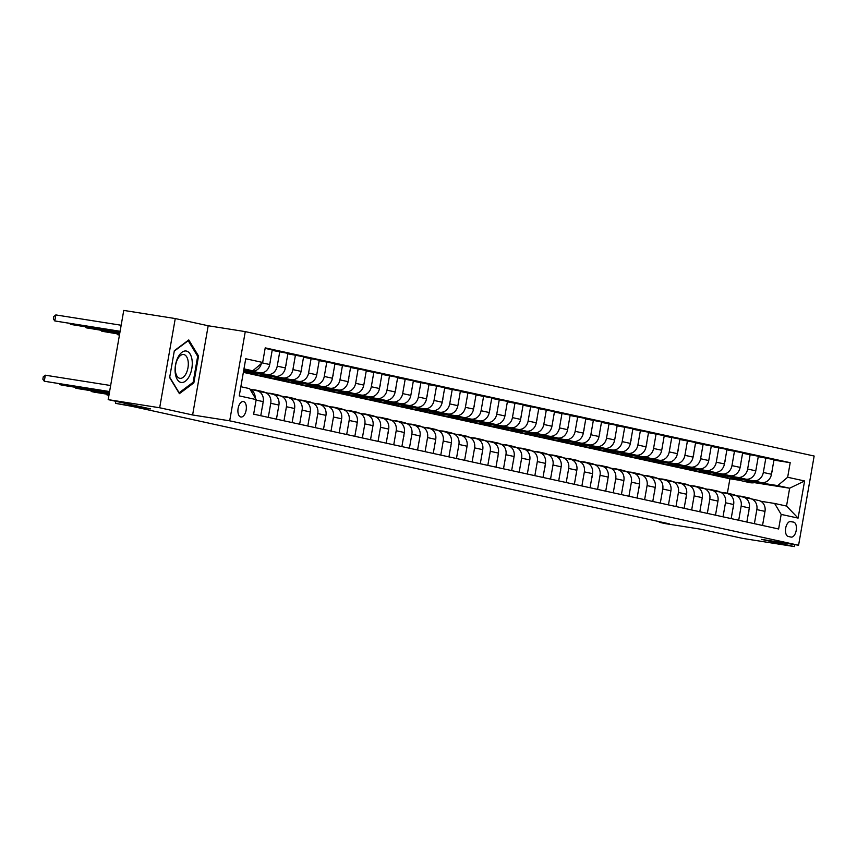 <?xml version="1.0" encoding="UTF-8"?>
<svg xmlns="http://www.w3.org/2000/svg" width="857" height="857" viewBox="0 0 857 857"><rect width="100%" height="100%" fill="white"/><g stroke="black" fill="none" stroke-linecap="round" stroke-linejoin="round"><path stroke-width="1.29" d="M240.785 416.995A7.831 4.103 99 0 0 240.903 417.016A7.831 4.103 99 0 0 246.163 410.032A7.831 4.103 99 0 0 243.474 401.558A7.831 4.103 99 0 0 243.356 401.537A7.831 4.103 99 0 0 238.096 408.51A7.831 4.103 99 0 0 240.785 416.995M175.256 318.558L123.751 310.416L108.186 399.63L159.681 407.761L192.611 414.97L229.697 420.819L245.263 331.616L208.187 325.756L175.256 318.558L159.681 407.761M229.697 420.819L798.585 545.245L814.15 456.031L245.263 331.616M798.585 545.245L761.498 539.385L794.428 546.584L794.771 544.634M794.428 546.584L742.923 538.442L700.587 529.187L665.568 523.659L659.29 522.288L669.596 523.906L132.074 406.357L115.502 403.358L150.521 408.885L108.186 399.63M793.625 522.127L790.872 521.527A7.595 3.974 99 0 0 790.743 521.506A7.595 3.974 99 0 0 785.655 528.266A7.595 3.974 99 0 0 788.258 536.471L791.022 537.082A7.595 3.974 99 0 0 791.14 537.103A7.595 3.974 99 0 0 796.228 530.344A7.595 3.974 99 0 0 793.625 522.127L789.897 521.538M787.658 477.263L804.584 480.97L798.103 518.099L781.177 514.404L774.61 503.455L786.533 506.058L789.651 488.211L777.728 485.608L787.658 477.263L790.197 462.684L265.22 347.867L262.671 362.457L252.751 370.792L243.966 368.874M240.86 386.721L249.633 388.639L256.189 399.587L253.651 414.167L778.627 528.983L781.177 514.404M256.189 399.587L239.253 395.88L245.734 358.751L262.671 362.457M115.856 401.301L115.502 403.358M659.397 521.677L659.29 522.288M727.379 493.225L729.907 478.774L740.909 480.52M754.556 482.673L789.651 488.211L804.584 480.97M774.61 503.455L760.834 501.27M268.295 417.37L270.748 403.293A9.791 8.334 -77.7 0 0 264.599 392.42A9.791 8.334 -77.7 0 0 264.192 392.345L259.06 391.531M283.967 420.808L286.431 406.721A9.791 8.334 -77.7 0 0 280.282 395.848A9.791 8.334 -77.7 0 0 279.875 395.773L274.743 394.97M299.65 424.236L302.103 410.149A9.791 8.334 -77.7 0 0 295.965 399.287A9.791 8.334 -77.7 0 0 295.547 399.201L290.416 398.398M315.333 427.664L317.786 413.577A9.791 8.334 -77.7 0 0 311.637 402.715A9.791 8.334 -77.7 0 0 311.23 402.64L306.099 401.826M331.016 431.092L333.469 417.005A9.791 8.334 -77.7 0 0 327.32 406.143A9.791 8.334 -77.7 0 0 326.913 406.068L321.782 405.254M346.689 434.52L349.153 420.444A9.791 8.334 -77.7 0 0 343.004 409.571A9.791 8.334 -77.7 0 0 342.596 409.496L337.465 408.682M362.372 437.948L364.825 423.872A9.791 8.334 -77.7 0 0 358.687 412.999A9.791 8.334 -77.7 0 0 358.269 412.924L353.138 412.11M378.055 441.376L380.508 427.3A9.791 8.334 -77.7 0 0 374.359 416.427A9.791 8.334 -77.7 0 0 373.952 416.352L368.821 415.538M393.738 444.804L396.191 430.728A9.791 8.334 -77.7 0 0 390.042 419.855A9.791 8.334 -77.7 0 0 389.635 419.78L384.504 418.966M409.41 448.243L411.874 434.156A9.791 8.334 -77.7 0 0 405.725 423.283A9.791 8.334 -77.7 0 0 405.318 423.208L400.187 422.405M425.093 451.671L427.547 437.584A9.791 8.334 -77.7 0 0 421.408 426.722A9.791 8.334 -77.7 0 0 420.991 426.636L415.859 425.833M440.777 455.099L443.23 441.012A9.791 8.334 -77.7 0 0 437.081 430.15A9.791 8.334 -77.7 0 0 436.674 430.075L431.542 429.261M456.46 458.527L458.913 444.44A9.791 8.334 -77.7 0 0 452.764 433.578A9.791 8.334 -77.7 0 0 452.357 433.503L447.225 432.689M472.132 461.955L474.596 447.879A9.791 8.334 -77.7 0 0 468.447 437.006A9.791 8.334 -77.7 0 0 468.04 436.931L462.909 436.117M487.815 465.383L490.268 451.307A9.791 8.334 -77.7 0 0 484.13 440.434A9.791 8.334 -77.7 0 0 483.712 440.359L478.581 439.545M503.498 468.811L505.951 454.735A9.791 8.334 -77.7 0 0 499.802 443.862A9.791 8.334 -77.7 0 0 499.395 443.787L494.264 442.973M519.181 472.239L521.634 458.163A9.791 8.334 -77.7 0 0 515.486 447.29A9.791 8.334 -77.7 0 0 515.078 447.215L509.947 446.401M534.854 475.678L537.318 461.591A9.791 8.334 -77.7 0 0 531.169 450.718A9.791 8.334 -77.7 0 0 530.762 450.643L525.63 449.839M550.537 479.106L552.99 465.019A9.791 8.334 -77.7 0 0 546.852 454.156A9.791 8.334 -77.7 0 0 546.434 454.071L541.303 453.267M566.22 482.534L568.673 468.447A9.791 8.334 -77.7 0 0 562.524 457.584A9.791 8.334 -77.7 0 0 562.117 457.509L556.986 456.695M581.892 485.962L584.356 471.875A9.791 8.334 -77.7 0 0 578.207 461.012A9.791 8.334 -77.7 0 0 577.8 460.937L572.669 460.123M597.575 489.39L600.039 475.314A9.791 8.334 -77.7 0 0 593.89 464.44A9.791 8.334 -77.7 0 0 593.483 464.365L588.352 463.551M613.258 492.818L615.712 478.742A9.791 8.334 -77.7 0 0 609.573 467.868A9.791 8.334 -77.7 0 0 609.156 467.793L604.024 466.979M628.942 496.246L631.395 482.17A9.791 8.334 -77.7 0 0 625.246 471.296A9.791 8.334 -77.7 0 0 624.839 471.221L619.707 470.407M644.614 499.674L647.078 485.598A9.791 8.334 -77.7 0 0 640.929 474.724A9.791 8.334 -77.7 0 0 640.522 474.649L635.391 473.835M660.297 503.113L662.761 489.026A9.791 8.334 -77.7 0 0 656.612 478.152A9.791 8.334 -77.7 0 0 656.205 478.077L651.074 477.274M675.98 506.541L678.433 492.454A9.791 8.334 -77.7 0 0 672.284 481.591A9.791 8.334 -77.7 0 0 671.877 481.505L666.746 480.702M691.663 509.969L694.116 495.882A9.791 8.334 -77.7 0 0 687.967 485.019A9.791 8.334 -77.7 0 0 687.56 484.944L682.429 484.13M707.336 513.397L709.8 499.31A9.791 8.334 -77.7 0 0 703.651 488.447A9.791 8.334 -77.7 0 0 703.243 488.372L698.112 487.558M723.019 516.825L725.483 502.748A9.791 8.334 -77.7 0 0 719.334 491.875A9.791 8.334 -77.7 0 0 718.927 491.8L713.795 490.986M738.702 520.253L741.155 506.176A9.791 8.334 -77.7 0 0 735.006 495.303A9.791 8.334 -77.7 0 0 734.599 495.228L729.468 494.414M754.385 523.681L756.838 509.604A9.791 8.334 -77.7 0 0 750.689 498.731A9.791 8.334 -77.7 0 0 750.282 498.656L745.151 497.842M738.102 479.352L738.809 479.459M756.399 482.245L777.728 485.608M739.527 479.117L761.552 482.598A9.791 8.334 -77.7 0 0 771.471 474.253L774.021 459.663L758.263 456.685M722.419 475.924L723.126 476.031M740.716 478.817L753.399 480.809A9.791 8.334 -77.7 0 0 763.319 472.475L765.869 457.884M723.844 475.689L745.869 479.17A9.791 8.334 -77.7 0 0 755.788 470.825L758.338 456.235L742.58 453.257M706.736 472.496L707.443 472.603M725.043 475.378L737.716 477.381A9.791 8.334 -77.7 0 0 747.636 469.047L750.186 454.456M708.171 472.261L730.185 475.742A9.791 8.334 -77.7 0 0 740.116 467.397L742.655 452.807L726.897 449.829M691.053 469.058L691.77 469.175M709.36 471.95L722.033 473.953A9.791 8.334 -77.7 0 0 731.964 465.608L734.503 451.028M692.488 468.833L714.513 472.314A9.791 8.334 -77.7 0 0 724.433 463.969L726.982 449.379L711.224 446.39M675.38 465.63L676.087 465.747M693.677 468.522L706.35 470.525A9.791 8.334 -77.7 0 0 716.281 462.18L718.819 447.6M676.805 465.405L698.83 468.875A9.791 8.334 -77.7 0 0 708.75 460.541L711.299 445.951L695.541 442.962M659.697 462.202L660.404 462.319M677.994 465.094L690.678 467.097A9.791 8.334 -77.7 0 0 700.597 458.752L703.147 444.172M661.122 461.977L683.147 465.447A9.791 8.334 -77.7 0 0 693.067 457.113L695.616 442.523L679.858 439.534M644.014 458.774L644.721 458.881M662.322 461.666L674.995 463.669A9.791 8.334 -77.7 0 0 684.914 455.324L687.464 440.734M645.45 458.538L667.464 462.019A9.791 8.334 -77.7 0 0 677.394 453.674L679.933 439.095L664.175 436.106M628.342 455.346L629.049 455.453M646.639 458.238L659.312 460.241A9.791 8.334 -77.7 0 0 669.242 451.896L671.781 437.306M629.766 455.11L651.791 458.591A9.791 8.334 -77.7 0 0 661.711 450.246L664.261 435.667L648.503 432.678M612.659 451.918L613.366 452.025M630.956 454.81L643.628 456.813A9.791 8.334 -77.7 0 0 653.559 448.468L656.098 433.878M614.083 451.682L636.108 455.163A9.791 8.334 -77.7 0 0 646.028 446.818L648.578 432.228L632.82 429.25M596.975 448.49L597.683 448.597M615.272 451.382L627.956 453.374A9.791 8.334 -77.7 0 0 637.876 445.04L640.425 430.45M598.4 448.254L620.425 451.735A9.791 8.334 -77.7 0 0 630.345 443.39L632.894 428.8L617.136 425.822M581.292 445.062L581.999 445.169M599.6 447.943L612.273 449.946A9.791 8.334 -77.7 0 0 622.193 441.612L624.742 427.022M582.728 444.826L604.742 448.307A9.791 8.334 -77.7 0 0 614.673 439.962L617.211 425.372L601.453 422.394M565.62 441.623L566.327 441.741M583.917 444.515L596.59 446.518A9.791 8.334 -77.7 0 0 606.52 438.173L609.059 423.594M567.045 441.398L589.07 444.879A9.791 8.334 -77.7 0 0 598.989 436.534L601.539 421.944L585.781 418.955M549.937 438.195L550.644 438.313M568.234 441.087L580.907 443.09A9.791 8.334 -77.7 0 0 590.837 434.745L593.387 420.166M551.362 437.97L573.387 441.441A9.791 8.334 -77.7 0 0 583.306 433.106L585.856 418.516L570.098 415.527M534.254 434.767L534.961 434.885M552.551 437.659L565.234 439.662A9.791 8.334 -77.7 0 0 575.154 431.317L577.704 416.738M535.689 434.542L557.703 438.013A9.791 8.334 -77.7 0 0 567.623 429.678L570.173 415.088L554.415 412.099M518.571 431.339L519.278 431.446M536.878 434.231L549.551 436.234A9.791 8.334 -77.7 0 0 559.471 427.889L562.021 413.299M520.006 431.103L542.02 434.585A9.791 8.334 -77.7 0 0 551.951 426.24L554.49 411.66L538.732 408.671M502.898 427.911L503.605 428.018M521.195 430.803L533.868 432.806A9.791 8.334 -77.7 0 0 543.799 424.461L546.337 409.871M504.323 427.675L526.348 431.157A9.791 8.334 -77.7 0 0 536.268 422.812L538.817 408.232L523.059 405.243M487.215 424.483L487.922 424.59M505.512 427.375L518.196 429.378A9.791 8.334 -77.7 0 0 528.116 421.033L530.665 406.443M488.64 424.247L510.665 427.729A9.791 8.334 -77.7 0 0 520.585 419.384L523.134 404.793L507.376 401.815M471.532 421.055L472.239 421.162M489.829 423.947L502.513 425.94A9.791 8.334 -77.7 0 0 512.432 417.605L514.982 403.015M472.968 420.819L494.982 424.301A9.791 8.334 -77.7 0 0 504.912 415.956L507.451 401.365L491.693 398.387M455.849 417.627L456.556 417.734M474.157 420.508L486.83 422.512A9.791 8.334 -77.7 0 0 496.749 414.177L499.299 399.587M457.284 417.391L479.299 420.873A9.791 8.334 -77.7 0 0 489.229 412.528L491.768 397.937L476.01 394.959M440.177 414.188L440.884 414.306M458.474 417.08L471.146 419.084A9.791 8.334 -77.7 0 0 481.077 410.739L483.616 396.159M441.601 413.963L463.626 417.445A9.791 8.334 -77.7 0 0 473.546 409.1L476.096 394.509L460.338 391.52M424.494 410.76L425.201 410.878M442.79 413.652L455.474 415.656A9.791 8.334 -77.7 0 0 465.394 407.311L467.943 392.731M425.918 410.535L447.943 414.006A9.791 8.334 -77.7 0 0 457.863 405.672L460.413 391.081L444.654 388.092M408.81 407.332L409.517 407.45M427.107 410.224L439.791 412.228A9.791 8.334 -77.7 0 0 449.711 403.883L452.26 389.303M410.246 407.107L432.26 410.578A9.791 8.334 -77.7 0 0 442.191 402.244L444.729 387.653L428.971 384.664M393.127 403.904L393.834 404.011M411.435 406.796L424.108 408.8A9.791 8.334 -77.7 0 0 434.028 400.455L436.577 385.864M394.563 403.668L416.577 407.15A9.791 8.334 -77.7 0 0 426.507 398.805L429.046 384.225L413.288 381.236M377.455 400.476L378.162 400.583M395.752 403.368L408.425 405.372A9.791 8.334 -77.7 0 0 418.355 397.027L420.894 382.436M378.88 400.24L400.905 403.722A9.791 8.334 -77.7 0 0 410.824 395.377L413.374 380.797L397.616 377.808M361.772 397.048L362.479 397.155M380.069 399.94L392.752 401.944A9.791 8.334 -77.7 0 0 402.672 393.599L405.222 379.008M363.197 396.812L385.222 400.294A9.791 8.334 -77.7 0 0 395.141 391.949L397.691 377.359L381.933 374.38M346.089 393.62L346.796 393.727M364.386 396.512L377.069 398.505A9.791 8.334 -77.7 0 0 386.989 390.171L389.539 375.58M347.524 393.384L369.538 396.866A9.791 8.334 -77.7 0 0 379.469 388.521L382.008 373.931L366.25 370.952M330.406 390.192L331.113 390.299M348.713 393.074L361.386 395.077A9.791 8.334 -77.7 0 0 371.306 386.743L373.856 372.152M331.841 389.956L353.855 393.438A9.791 8.334 -77.7 0 0 363.786 385.093L366.325 370.503L350.567 367.524M314.733 386.753L315.44 386.871M333.03 389.646L345.703 391.649A9.791 8.334 -77.7 0 0 355.634 383.304L358.172 368.724M316.158 386.528L338.183 390.01A9.791 8.334 -77.7 0 0 348.103 381.665L350.652 367.075L334.894 364.086M299.05 383.325L299.757 383.443M317.347 386.218L330.031 388.221A9.791 8.334 -77.7 0 0 339.95 379.876L342.5 365.296M300.475 383.1L322.5 386.571A9.791 8.334 -77.7 0 0 332.42 378.237L334.969 363.647L319.211 360.658M283.367 379.897L284.074 380.015M301.664 382.79L314.348 384.793A9.791 8.334 -77.7 0 0 324.267 376.448L326.817 361.868M284.803 379.672L306.817 383.143A9.791 8.334 -77.7 0 0 316.747 374.809L319.286 360.219L303.528 357.23M267.684 376.469L268.391 376.577M285.992 379.362L298.665 381.365A9.791 8.334 -77.7 0 0 308.584 373.02L311.134 358.43M269.119 376.234L291.134 379.715A9.791 8.334 -77.7 0 0 301.064 371.37L303.603 356.791L287.845 353.802M252.012 373.041L252.719 373.149M270.309 375.934L282.981 377.937A9.791 8.334 -77.7 0 0 292.912 369.592L295.451 355.002M253.436 372.806L275.461 376.287A9.791 8.334 -77.7 0 0 285.381 367.942L287.931 353.363L272.172 350.374M254.625 372.506L267.309 374.509A9.791 8.334 -77.7 0 0 277.229 366.164L279.778 351.574M243.72 370.32L259.778 372.859A9.791 8.334 -77.7 0 0 269.698 364.514L272.247 349.924L265.134 348.37M243.806 369.838L251.626 371.07A9.791 8.334 -77.7 0 0 261.374 363.539M243.881 369.399L252.751 370.792M729.907 478.774L243.356 372.367M762.537 525.47L764.99 511.383A9.791 8.334 -77.7 0 0 758.841 500.52L750.689 498.731M790.197 462.684L773.946 460.113M746.854 522.042L749.318 507.955A9.791 8.334 -77.7 0 0 743.169 497.092L735.006 495.303M731.171 518.614L733.635 504.527A9.791 8.334 -77.7 0 0 727.486 493.653L719.334 491.875M715.499 515.175L717.952 501.099A9.791 8.334 -77.7 0 0 711.803 490.225L703.651 488.447M699.815 511.747L702.269 497.671A9.791 8.334 -77.7 0 0 696.12 486.797L687.967 485.019M684.132 508.319L686.596 494.243A9.791 8.334 -77.7 0 0 680.447 483.369L672.284 481.591M668.449 504.891L670.913 490.815A9.791 8.334 -77.7 0 0 664.764 479.941L656.612 478.152M652.777 501.463L655.23 487.376A9.791 8.334 -77.7 0 0 649.081 476.513L640.929 474.724M637.094 498.035L639.547 483.948A9.791 8.334 -77.7 0 0 633.398 473.085L625.246 471.296M621.411 494.607L623.875 480.52A9.791 8.334 -77.7 0 0 617.726 469.657L609.573 467.868M605.728 491.179L608.191 477.092A9.791 8.334 -77.7 0 0 602.043 466.219L593.89 464.44M590.055 487.74L592.508 473.664A9.791 8.334 -77.7 0 0 586.359 462.791L578.207 461.012M574.372 484.312L576.825 470.236A9.791 8.334 -77.7 0 0 570.676 459.363L562.524 457.584M558.689 480.884L561.153 466.808A9.791 8.334 -77.7 0 0 555.004 455.935L546.852 454.156M543.006 477.456L545.47 463.38A9.791 8.334 -77.7 0 0 539.321 452.507L531.169 450.718M527.334 474.028L529.787 459.941A9.791 8.334 -77.7 0 0 523.638 449.079L515.486 447.29M511.65 470.6L514.104 456.513A9.791 8.334 -77.7 0 0 507.955 445.651L499.802 443.862M495.967 467.172L498.431 453.085A9.791 8.334 -77.7 0 0 492.282 442.223L484.13 440.434M480.284 463.744L482.748 449.657A9.791 8.334 -77.7 0 0 476.599 438.784L468.447 437.006M464.612 460.305L467.065 446.229A9.791 8.334 -77.7 0 0 460.916 435.356L452.764 433.578M448.929 456.877L451.382 442.801A9.791 8.334 -77.7 0 0 445.233 431.928L437.081 430.15M433.246 453.449L435.71 439.373A9.791 8.334 -77.7 0 0 429.561 428.5L421.408 426.722M417.563 450.021L420.026 435.945A9.791 8.334 -77.7 0 0 413.877 425.072L405.725 423.283M401.89 446.593L404.343 432.506A9.791 8.334 -77.7 0 0 398.194 421.644L390.042 419.855M386.207 443.165L388.66 429.078A9.791 8.334 -77.7 0 0 382.511 418.216L374.359 416.427M370.524 439.737L372.988 425.65A9.791 8.334 -77.7 0 0 366.839 414.788L358.687 412.999M354.841 436.309L357.305 422.222A9.791 8.334 -77.7 0 0 351.156 411.349L343.004 409.571M339.168 432.871L341.622 418.794A9.791 8.334 -77.7 0 0 335.473 407.921L327.32 406.143M323.485 429.443L325.939 415.366A9.791 8.334 -77.7 0 0 319.79 404.493L311.637 402.715M307.802 426.015L310.266 411.938A9.791 8.334 -77.7 0 0 304.117 401.065L295.965 399.287M292.119 422.587L294.583 408.51A9.791 8.334 -77.7 0 0 288.434 397.637L280.282 395.848M276.447 419.159L278.9 405.072A9.791 8.334 -77.7 0 0 272.751 394.209L264.599 392.42M260.764 415.731L263.217 401.644A9.791 8.334 -77.7 0 0 257.068 390.781L249.987 389.228M255.236 397.991A9.791 8.334 -77.7 0 0 250.062 389.346M786.533 506.058L798.103 518.099M192.611 414.97L208.187 325.756M169.643 377.583L179.402 393.663L193.853 382.875L198.545 356.009L188.776 339.929L174.335 350.717L169.643 377.583M197.41 355.826L198.545 356.009M192.632 382.683L193.853 382.875M764.176 516.053L764.465 515.432A6.492 5.528 -77.7 0 0 764.551 513.943M751.428 498.892A18.725 15.951 -77.7 0 0 748.29 497.788L745.901 497.274A18.725 15.951 -77.7 0 0 745.14 497.124M746.008 497.981A18.725 15.951 -77.7 0 0 742.012 496.417A18.725 15.951 -77.7 0 0 738.702 496.107M749.297 498.495A18.725 15.951 -77.7 0 0 745.901 497.274M742.012 496.417L744.401 496.942A18.725 15.951 102.3 0 1 748.032 498.303M750.293 480.82A18.725 15.951 102.3 0 1 743.062 481.173A18.725 15.951 102.3 0 1 738.541 479.299M772.146 470.375L772.2 471.071A6.492 5.528 102.3 0 1 771.782 472.518M757.32 481.934A18.725 15.951 102.3 0 1 749.329 482.545L746.95 482.03A18.725 15.951 -77.7 0 0 754.663 481.505M752.971 481.238A18.725 15.951 102.3 0 1 745.44 481.698L743.062 481.173M746.201 481.838A18.725 15.951 -77.7 0 0 746.95 482.03M748.493 512.625L748.782 512.004A6.492 5.528 -77.7 0 0 748.868 510.504M735.745 495.464A18.725 15.951 -77.7 0 0 732.606 494.36L730.218 493.846A18.725 15.951 -77.7 0 0 729.468 493.696M730.325 494.553A18.725 15.951 -77.7 0 0 726.329 492.989A18.725 15.951 -77.7 0 0 723.019 492.679M733.613 495.067A18.725 15.951 -77.7 0 0 730.218 493.846M726.329 492.989L728.718 493.514A18.725 15.951 102.3 0 1 732.349 494.875M732.821 509.197L733.099 508.576A6.492 5.528 -77.7 0 0 733.185 507.076M720.062 492.036A18.725 15.951 -77.7 0 0 716.923 490.932L714.545 490.408A18.725 15.951 -77.7 0 0 713.785 490.268M714.642 491.125A18.725 15.951 -77.7 0 0 710.657 489.561A18.725 15.951 -77.7 0 0 707.346 489.251M717.93 491.639A18.725 15.951 -77.7 0 0 714.545 490.408M710.657 489.561L713.035 490.086A18.725 15.951 102.3 0 1 716.666 491.447M717.138 505.769L717.416 505.148A6.492 5.528 -77.7 0 0 717.502 503.648M704.379 488.608A18.725 15.951 -77.7 0 0 701.24 487.504L698.862 486.98A18.725 15.951 -77.7 0 0 698.101 486.84M698.958 487.697A18.725 15.951 -77.7 0 0 694.973 486.133A18.725 15.951 -77.7 0 0 691.663 485.823M702.247 488.211A18.725 15.951 -77.7 0 0 698.862 486.98M694.973 486.133L697.352 486.658A18.725 15.951 102.3 0 1 700.994 488.008M734.61 477.392A18.725 15.951 102.3 0 1 727.379 477.745A18.725 15.951 102.3 0 1 722.858 475.86M756.474 466.947L756.527 467.643A6.492 5.528 102.3 0 1 756.099 469.09M741.648 478.495A18.725 15.951 102.3 0 1 733.646 479.117L731.267 478.602A18.725 15.951 -77.7 0 0 738.98 478.077M737.299 477.81A18.725 15.951 102.3 0 1 729.757 478.27L727.379 477.745M730.518 478.41A18.725 15.951 -77.7 0 0 731.267 478.602M718.927 473.964A18.725 15.951 102.3 0 1 711.696 474.317A18.725 15.951 102.3 0 1 707.175 472.432M740.791 463.519L740.844 464.215A6.492 5.528 102.3 0 1 740.416 465.662M725.965 475.067A18.725 15.951 102.3 0 1 717.973 475.689L715.584 475.164A18.725 15.951 -77.7 0 0 723.297 474.649M721.615 474.382A18.725 15.951 102.3 0 1 714.085 474.842L711.696 474.317M714.834 474.982A18.725 15.951 -77.7 0 0 715.584 475.164M703.254 470.536A18.725 15.951 102.3 0 1 696.013 470.889A18.725 15.951 102.3 0 1 691.503 469.004M725.108 460.091L725.161 460.787A6.492 5.528 102.3 0 1 724.733 462.234M710.282 471.639A18.725 15.951 102.3 0 1 702.29 472.261L699.901 471.736A18.725 15.951 -77.7 0 0 707.625 471.221M705.932 470.954A18.725 15.951 102.3 0 1 698.401 471.414L696.013 470.889M699.162 471.554A18.725 15.951 -77.7 0 0 699.901 471.736M701.454 502.341L701.744 501.72A6.492 5.528 -77.7 0 0 701.829 500.22M688.707 485.18A18.725 15.951 -77.7 0 0 685.568 484.076L683.179 483.552A18.725 15.951 -77.7 0 0 682.418 483.412M683.286 484.259A18.725 15.951 -77.7 0 0 679.29 482.705A18.725 15.951 -77.7 0 0 675.98 482.395M686.575 484.783A18.725 15.951 -77.7 0 0 683.179 483.552M679.29 482.705L681.679 483.219A18.725 15.951 102.3 0 1 685.311 484.58M687.571 467.097A18.725 15.951 102.3 0 1 680.34 467.461A18.725 15.951 102.3 0 1 675.819 465.576M709.425 456.663L709.489 457.359A6.492 5.528 102.3 0 1 709.06 458.806M694.598 468.211A18.725 15.951 102.3 0 1 686.607 468.833L684.229 468.308A18.725 15.951 -77.7 0 0 691.942 467.793M690.249 467.526A18.725 15.951 102.3 0 1 682.718 467.986L680.34 467.461M683.479 468.126A18.725 15.951 -77.7 0 0 684.229 468.308M186.419 351.059A15.919 8.334 99 0 0 175.524 364.943A15.919 8.334 99 0 0 180.945 382.404A15.919 8.334 99 0 0 191.829 368.51A15.919 8.334 99 0 0 186.419 351.059M183.869 354.562A12.052 6.31 99 0 0 183.677 354.53A12.052 6.31 99 0 0 175.599 365.264A12.052 6.31 99 0 0 179.734 378.301A12.052 6.31 99 0 0 179.916 378.333A12.052 6.31 99 0 0 188.004 367.599A12.052 6.31 99 0 0 183.869 354.562M174.26 351.124L188.219 340.7L197.678 356.276L193.136 382.308L179.134 392.763L169.707 377.219M685.771 498.913L686.061 498.292A6.492 5.528 -77.7 0 0 686.146 496.792M673.024 481.752A18.725 15.951 -77.7 0 0 669.885 480.648L667.496 480.124A18.725 15.951 -77.7 0 0 666.746 479.984M667.603 480.831A18.725 15.951 -77.7 0 0 663.607 479.277A18.725 15.951 -77.7 0 0 660.297 478.967M670.892 481.355A18.725 15.951 -77.7 0 0 667.496 480.124M663.607 479.277L665.996 479.791A18.725 15.951 102.3 0 1 669.628 481.152M671.888 463.669A18.725 15.951 102.3 0 1 664.657 464.033A18.725 15.951 102.3 0 1 660.136 462.148M693.752 453.235L693.806 453.931A6.492 5.528 102.3 0 1 693.377 455.367M678.926 464.783A18.725 15.951 102.3 0 1 670.924 465.405L668.546 464.88A18.725 15.951 -77.7 0 0 676.259 464.365M674.577 464.098A18.725 15.951 102.3 0 1 667.035 464.548L664.657 464.033M667.796 464.698A18.725 15.951 -77.7 0 0 668.546 464.88M670.099 495.475L670.378 494.864A6.492 5.528 -77.7 0 0 670.463 493.364M657.34 478.313A18.725 15.951 -77.7 0 0 654.202 477.22L651.823 476.696A18.725 15.951 -77.7 0 0 651.063 476.556M651.92 477.403A18.725 15.951 -77.7 0 0 647.935 475.849A18.725 15.951 -77.7 0 0 644.625 475.539M655.209 477.927A18.725 15.951 -77.7 0 0 651.823 476.696M647.935 475.849L650.313 476.363A18.725 15.951 102.3 0 1 653.945 477.724M656.205 460.241A18.725 15.951 102.3 0 1 648.974 460.605A18.725 15.951 102.3 0 1 644.453 458.72M678.069 449.807L678.123 450.493A6.492 5.528 102.3 0 1 677.694 451.939M663.243 461.355A18.725 15.951 102.3 0 1 655.251 461.977L652.863 461.452A18.725 15.951 -77.7 0 0 660.576 460.937M658.894 460.67A18.725 15.951 102.3 0 1 651.363 461.12L648.974 460.605M652.113 461.27A18.725 15.951 -77.7 0 0 652.863 461.452M654.416 492.047L654.694 491.436A6.492 5.528 -77.7 0 0 654.78 489.936M641.657 474.885A18.725 15.951 -77.7 0 0 638.519 473.782L636.14 473.268A18.725 15.951 -77.7 0 0 635.38 473.118M636.237 473.975A18.725 15.951 -77.7 0 0 632.252 472.411A18.725 15.951 -77.7 0 0 628.942 472.111M639.526 474.499A18.725 15.951 -77.7 0 0 636.14 473.268M632.252 472.411L634.63 472.935A18.725 15.951 102.3 0 1 638.272 474.296M640.533 456.813A18.725 15.951 102.3 0 1 633.291 457.167A18.725 15.951 102.3 0 1 628.781 455.292M662.386 446.379L662.44 447.065A6.492 5.528 102.3 0 1 662.011 448.511M647.56 457.927A18.725 15.951 102.3 0 1 639.568 458.549L637.179 458.024A18.725 15.951 -77.7 0 0 644.903 457.499M643.211 457.242A18.725 15.951 102.3 0 1 635.68 457.692L633.291 457.167M636.44 457.831A18.725 15.951 -77.7 0 0 637.179 458.024M638.733 488.619L639.022 488.008A6.492 5.528 -77.7 0 0 639.108 486.508M625.985 471.457A18.725 15.951 -77.7 0 0 622.846 470.354L620.457 469.84A18.725 15.951 -77.7 0 0 619.697 469.69M620.564 470.547A18.725 15.951 -77.7 0 0 616.569 468.983A18.725 15.951 -77.7 0 0 613.258 468.672M623.853 471.061A18.725 15.951 -77.7 0 0 620.457 469.84M616.569 468.983L618.958 469.507A18.725 15.951 102.3 0 1 622.589 470.868M624.849 453.385A18.725 15.951 102.3 0 1 617.618 453.739A18.725 15.951 102.3 0 1 613.098 451.864M646.703 442.94L646.767 443.637A6.492 5.528 102.3 0 1 646.339 445.083M631.877 454.499A18.725 15.951 102.3 0 1 623.885 455.11L621.507 454.596A18.725 15.951 -77.7 0 0 629.22 454.071M627.528 453.803A18.725 15.951 102.3 0 1 619.997 454.264L617.618 453.739M620.757 454.403A18.725 15.951 -77.7 0 0 621.507 454.596M623.05 485.191L623.339 484.569A6.492 5.528 -77.7 0 0 623.425 483.069M610.302 468.029A18.725 15.951 -77.7 0 0 607.163 466.926L604.774 466.412A18.725 15.951 -77.7 0 0 604.024 466.262M604.881 467.119A18.725 15.951 -77.7 0 0 600.886 465.555A18.725 15.951 -77.7 0 0 597.575 465.244M608.17 467.633A18.725 15.951 -77.7 0 0 604.774 466.412M600.886 465.555L603.274 466.079A18.725 15.951 102.3 0 1 606.906 467.44M609.166 449.957A18.725 15.951 102.3 0 1 601.935 450.311A18.725 15.951 102.3 0 1 597.415 448.425M631.031 439.512L631.084 440.209A6.492 5.528 102.3 0 1 630.656 441.655M616.204 451.061A18.725 15.951 102.3 0 1 608.202 451.682L605.824 451.168A18.725 15.951 -77.7 0 0 613.537 450.643M611.855 450.375A18.725 15.951 102.3 0 1 604.314 450.836L601.935 450.311M605.074 450.975A18.725 15.951 -77.7 0 0 605.824 451.168M607.377 481.763L607.656 481.141A6.492 5.528 -77.7 0 0 607.742 479.641M594.619 464.601A18.725 15.951 -77.7 0 0 591.48 463.498L589.102 462.973A18.725 15.951 -77.7 0 0 588.341 462.834M589.198 463.691A18.725 15.951 -77.7 0 0 585.213 462.127A18.725 15.951 -77.7 0 0 581.903 461.816M592.487 464.205A18.725 15.951 -77.7 0 0 589.102 462.973M585.213 462.127L587.591 462.651A18.725 15.951 102.3 0 1 591.223 464.012M593.483 446.529A18.725 15.951 102.3 0 1 586.252 446.883A18.725 15.951 102.3 0 1 581.732 444.997M615.347 436.084L615.401 436.781A6.492 5.528 102.3 0 1 614.972 438.227M600.521 447.633A18.725 15.951 102.3 0 1 592.53 448.254L590.141 447.729A18.725 15.951 -77.7 0 0 597.854 447.215M596.172 446.947A18.725 15.951 102.3 0 1 588.641 447.408L586.252 446.883M589.391 447.547A18.725 15.951 -77.7 0 0 590.141 447.729M591.694 478.335L591.973 477.713A6.492 5.528 -77.7 0 0 592.058 476.213M578.936 461.173A18.725 15.951 -77.7 0 0 575.797 460.07L573.419 459.545A18.725 15.951 -77.7 0 0 572.658 459.406M573.515 460.263A18.725 15.951 -77.7 0 0 569.53 458.699A18.725 15.951 -77.7 0 0 566.22 458.388M576.804 460.777A18.725 15.951 -77.7 0 0 573.419 459.545M569.53 458.699L571.908 459.223A18.725 15.951 102.3 0 1 575.55 460.573M577.811 443.101A18.725 15.951 102.3 0 1 570.569 443.455A18.725 15.951 102.3 0 1 566.059 441.569M599.664 432.656L599.718 433.353A6.492 5.528 102.3 0 1 599.289 434.799M584.838 444.205A18.725 15.951 102.3 0 1 576.847 444.826L574.458 444.301A18.725 15.951 -77.7 0 0 582.182 443.787M580.489 443.519A18.725 15.951 102.3 0 1 572.958 443.98L570.569 443.455M573.719 444.119A18.725 15.951 -77.7 0 0 574.458 444.301M576.011 474.907L576.3 474.285A6.492 5.528 -77.7 0 0 576.386 472.785M563.263 457.745A18.725 15.951 -77.7 0 0 560.124 456.642L557.736 456.117A18.725 15.951 -77.7 0 0 556.986 455.978M557.843 456.824A18.725 15.951 -77.7 0 0 553.847 455.271A18.725 15.951 -77.7 0 0 550.537 454.96M561.131 457.349A18.725 15.951 -77.7 0 0 557.736 456.117M553.847 455.271L556.236 455.785A18.725 15.951 102.3 0 1 559.867 457.145M562.128 439.662A18.725 15.951 102.3 0 1 554.897 440.027A18.725 15.951 102.3 0 1 550.376 438.141M583.981 429.228L584.046 429.925A6.492 5.528 102.3 0 1 583.617 431.371M569.155 440.777A18.725 15.951 102.3 0 1 561.164 441.398L558.785 440.873A18.725 15.951 -77.7 0 0 566.498 440.359M564.806 440.091A18.725 15.951 102.3 0 1 557.275 440.552L554.897 440.027M558.036 440.691A18.725 15.951 -77.7 0 0 558.785 440.873M560.328 471.479L560.617 470.857A6.492 5.528 -77.7 0 0 560.703 469.357M547.58 454.317A18.725 15.951 -77.7 0 0 544.441 453.214L542.053 452.689A18.725 15.951 -77.7 0 0 541.303 452.55M542.16 453.396A18.725 15.951 -77.7 0 0 538.164 451.843A18.725 15.951 -77.7 0 0 534.854 451.532M545.448 453.921A18.725 15.951 -77.7 0 0 542.053 452.689M538.164 451.843L540.553 452.357A18.725 15.951 102.3 0 1 544.184 453.717M546.445 436.234A18.725 15.951 102.3 0 1 539.214 436.599A18.725 15.951 102.3 0 1 534.693 434.713M568.309 425.8L568.362 426.497A6.492 5.528 102.3 0 1 567.934 427.932M553.483 437.349A18.725 15.951 102.3 0 1 545.481 437.97L543.102 437.445A18.725 15.951 -77.7 0 0 550.815 436.931M549.133 436.663A18.725 15.951 102.3 0 1 541.592 437.113L539.214 436.599M542.352 437.263A18.725 15.951 -77.7 0 0 543.102 437.445M544.656 468.04L544.934 467.429A6.492 5.528 -77.7 0 0 545.02 465.929M531.897 450.878A18.725 15.951 -77.7 0 0 528.758 449.786L526.38 449.261A18.725 15.951 -77.7 0 0 525.62 449.122M526.477 449.968A18.725 15.951 -77.7 0 0 522.491 448.415A18.725 15.951 -77.7 0 0 519.181 448.104M529.765 450.493A18.725 15.951 -77.7 0 0 526.38 449.261M522.491 448.415L524.87 448.929A18.725 15.951 102.3 0 1 528.501 450.289M530.762 432.806A18.725 15.951 102.3 0 1 523.531 433.171A18.725 15.951 102.3 0 1 519.01 431.285M552.626 422.372L552.679 423.058A6.492 5.528 102.3 0 1 552.251 424.504M537.8 433.921A18.725 15.951 102.3 0 1 529.808 434.542L527.419 434.017A18.725 15.951 -77.7 0 0 535.132 433.503M533.45 433.235A18.725 15.951 102.3 0 1 525.919 433.685L523.531 433.171M526.669 433.835A18.725 15.951 -77.7 0 0 527.419 434.017M528.973 464.612L529.251 464.001A6.492 5.528 -77.7 0 0 529.337 462.501M516.214 447.45A18.725 15.951 -77.7 0 0 513.075 446.347L510.697 445.833A18.725 15.951 -77.7 0 0 509.936 445.683M510.793 446.54A18.725 15.951 -77.7 0 0 506.808 444.976A18.725 15.951 -77.7 0 0 503.498 444.676M514.082 447.065A18.725 15.951 -77.7 0 0 510.697 445.833M506.808 444.976L509.187 445.501A18.725 15.951 102.3 0 1 512.829 446.861M515.089 429.378A18.725 15.951 102.3 0 1 507.847 429.732A18.725 15.951 102.3 0 1 503.338 427.857M536.943 418.944L536.996 419.63A6.492 5.528 102.3 0 1 536.568 421.076M522.117 430.493A18.725 15.951 102.3 0 1 514.125 431.114L511.736 430.589A18.725 15.951 -77.7 0 0 519.46 430.064M517.767 429.807A18.725 15.951 102.3 0 1 510.236 430.257L507.847 429.732M510.997 430.407A18.725 15.951 -77.7 0 0 511.736 430.589M513.289 461.184L513.579 460.573A6.492 5.528 -77.7 0 0 513.664 459.073M500.542 444.022A18.725 15.951 -77.7 0 0 497.403 442.919L495.014 442.405A18.725 15.951 -77.7 0 0 494.264 442.255M495.121 443.112A18.725 15.951 -77.7 0 0 491.125 441.548A18.725 15.951 -77.7 0 0 487.815 441.237M498.41 443.626A18.725 15.951 -77.7 0 0 495.014 442.405M491.125 441.548L493.514 442.073A18.725 15.951 102.3 0 1 497.146 443.433M499.406 425.95A18.725 15.951 102.3 0 1 492.175 426.304A18.725 15.951 102.3 0 1 487.654 424.429M521.26 415.506L521.324 416.202A6.492 5.528 102.3 0 1 520.895 417.648M506.433 427.065A18.725 15.951 102.3 0 1 498.442 427.675L496.064 427.161A18.725 15.951 -77.7 0 0 503.777 426.636M502.084 426.368A18.725 15.951 102.3 0 1 494.553 426.829L492.175 426.304M495.314 426.968A18.725 15.951 -77.7 0 0 496.064 427.161M497.606 457.756L497.896 457.135A6.492 5.528 -77.7 0 0 497.981 455.635M484.858 440.594A18.725 15.951 -77.7 0 0 481.72 439.491L479.331 438.977A18.725 15.951 -77.7 0 0 478.581 438.827M479.438 439.684A18.725 15.951 -77.7 0 0 475.442 438.12A18.725 15.951 -77.7 0 0 472.132 437.809M482.727 440.198A18.725 15.951 -77.7 0 0 479.331 438.977M475.442 438.12L477.831 438.645A18.725 15.951 102.3 0 1 481.463 440.005M483.723 422.522A18.725 15.951 102.3 0 1 476.492 422.876A18.725 15.951 102.3 0 1 471.971 420.991M505.587 412.078L505.641 412.774A6.492 5.528 102.3 0 1 505.212 414.22M490.761 423.626A18.725 15.951 102.3 0 1 482.759 424.247L480.381 423.733A18.725 15.951 -77.7 0 0 488.094 423.208M486.412 422.94A18.725 15.951 102.3 0 1 478.87 423.401L476.492 422.876M479.631 423.54A18.725 15.951 -77.7 0 0 480.381 423.733M481.934 454.328L482.212 453.707A6.492 5.528 -77.7 0 0 482.298 452.207M469.175 437.166A18.725 15.951 -77.7 0 0 466.037 436.063L463.658 435.538A18.725 15.951 -77.7 0 0 462.898 435.399M463.755 436.256A18.725 15.951 -77.7 0 0 459.77 434.692A18.725 15.951 -77.7 0 0 456.46 434.381M467.044 436.77A18.725 15.951 -77.7 0 0 463.658 435.538M459.77 434.692L462.148 435.217A18.725 15.951 102.3 0 1 465.78 436.577M468.04 419.094A18.725 15.951 102.3 0 1 460.809 419.448A18.725 15.951 102.3 0 1 456.288 417.563M489.904 408.65L489.958 409.346A6.492 5.528 102.3 0 1 489.529 410.792M475.078 420.198A18.725 15.951 102.3 0 1 467.086 420.819L464.698 420.294A18.725 15.951 -77.7 0 0 472.411 419.78M470.729 419.512A18.725 15.951 102.3 0 1 463.198 419.973L460.809 419.448M463.948 420.112A18.725 15.951 -77.7 0 0 464.698 420.294M466.251 450.9L466.529 450.279A6.492 5.528 -77.7 0 0 466.615 448.779M453.492 433.738A18.725 15.951 -77.7 0 0 450.353 432.635L447.975 432.11A18.725 15.951 -77.7 0 0 447.215 431.971M448.072 432.828A18.725 15.951 -77.7 0 0 444.087 431.264A18.725 15.951 -77.7 0 0 440.777 430.953M451.36 433.342A18.725 15.951 -77.7 0 0 447.975 432.11M444.087 431.264L446.465 431.789A18.725 15.951 102.3 0 1 450.107 433.139M452.367 415.666A18.725 15.951 102.3 0 1 445.126 416.02A18.725 15.951 102.3 0 1 440.616 414.135M474.221 405.222L474.275 405.918A6.492 5.528 102.3 0 1 473.846 407.364M459.395 416.77A18.725 15.951 102.3 0 1 451.403 417.391L449.014 416.866A18.725 15.951 -77.7 0 0 456.738 416.352M455.046 416.084A18.725 15.951 102.3 0 1 447.515 416.545L445.126 416.02M448.275 416.684A18.725 15.951 -77.7 0 0 449.014 416.866M450.568 447.472L450.857 446.851A6.492 5.528 -77.7 0 0 450.943 445.351M437.82 430.31A18.725 15.951 -77.7 0 0 434.681 429.207L432.292 428.682A18.725 15.951 -77.7 0 0 431.542 428.543M432.399 429.389A18.725 15.951 -77.7 0 0 428.404 427.836A18.725 15.951 -77.7 0 0 425.093 427.525M435.688 429.914A18.725 15.951 -77.7 0 0 432.292 428.682M428.404 427.836L430.792 428.35A18.725 15.951 102.3 0 1 434.424 429.711M436.684 412.228A18.725 15.951 102.3 0 1 429.453 412.592A18.725 15.951 102.3 0 1 424.933 410.707M458.538 401.794L458.602 402.49A6.492 5.528 102.3 0 1 458.174 403.936M443.712 413.342A18.725 15.951 102.3 0 1 435.72 413.963L433.342 413.438A18.725 15.951 -77.7 0 0 441.055 412.924M439.362 412.656A18.725 15.951 102.3 0 1 431.832 413.117L429.453 412.592M432.592 413.256A18.725 15.951 -77.7 0 0 433.342 413.438M434.885 444.044L435.174 443.423A6.492 5.528 -77.7 0 0 435.26 441.923M422.137 426.882A18.725 15.951 -77.7 0 0 418.998 425.779L416.609 425.254A18.725 15.951 -77.7 0 0 415.859 425.115M416.716 425.961A18.725 15.951 -77.7 0 0 412.72 424.408A18.725 15.951 -77.7 0 0 409.41 424.097M420.005 426.486A18.725 15.951 -77.7 0 0 416.609 425.254M412.72 424.408L415.109 424.922A18.725 15.951 102.3 0 1 418.741 426.283M421.001 408.8A18.725 15.951 102.3 0 1 413.77 409.164A18.725 15.951 102.3 0 1 409.25 407.279M442.865 398.366L442.919 399.062A6.492 5.528 102.3 0 1 442.491 400.498M428.039 409.914A18.725 15.951 102.3 0 1 420.037 410.535L417.659 410.01A18.725 15.951 -77.7 0 0 425.372 409.496M423.69 409.228A18.725 15.951 102.3 0 1 416.148 409.678L413.77 409.164M416.909 409.828A18.725 15.951 -77.7 0 0 417.659 410.01M419.212 440.605L419.491 439.995A6.492 5.528 -77.7 0 0 419.576 438.495M406.454 423.444A18.725 15.951 -77.7 0 0 403.315 422.351L400.937 421.826A18.725 15.951 -77.7 0 0 400.176 421.687M401.033 422.533A18.725 15.951 -77.7 0 0 397.048 420.98A18.725 15.951 -77.7 0 0 393.738 420.669M404.322 423.058A18.725 15.951 -77.7 0 0 400.937 421.826M397.048 420.98L399.426 421.494A18.725 15.951 102.3 0 1 403.058 422.855M405.318 405.372A18.725 15.951 102.3 0 1 398.087 405.736A18.725 15.951 102.3 0 1 393.567 403.851M427.182 394.938L427.236 395.623A6.492 5.528 102.3 0 1 426.807 397.07M412.356 406.486A18.725 15.951 102.3 0 1 404.365 407.107L401.976 406.582A18.725 15.951 -77.7 0 0 409.689 406.068M408.007 405.8A18.725 15.951 102.3 0 1 400.476 406.25L398.087 405.736M401.226 406.4A18.725 15.951 -77.7 0 0 401.976 406.582M403.529 437.177L403.818 436.567A6.492 5.528 -77.7 0 0 403.893 435.067M390.771 420.016A18.725 15.951 -77.7 0 0 387.632 418.912L385.254 418.398A18.725 15.951 -77.7 0 0 384.493 418.248M385.35 419.105A18.725 15.951 -77.7 0 0 381.365 417.541A18.725 15.951 -77.7 0 0 378.055 417.241M388.639 419.63A18.725 15.951 -77.7 0 0 385.254 418.398M381.365 417.541L383.743 418.066A18.725 15.951 102.3 0 1 387.385 419.427M389.646 401.944A18.725 15.951 102.3 0 1 382.404 402.297A18.725 15.951 102.3 0 1 377.894 400.423M411.499 391.51L411.553 392.195A6.492 5.528 102.3 0 1 411.124 393.642M396.673 403.058A18.725 15.951 102.3 0 1 388.682 403.679L386.293 403.154A18.725 15.951 -77.7 0 0 394.016 402.629M392.324 402.372A18.725 15.951 102.3 0 1 384.793 402.822L382.404 402.297M385.554 402.972A18.725 15.951 -77.7 0 0 386.293 403.154M387.846 433.749L388.135 433.139A6.492 5.528 -77.7 0 0 388.221 431.639M375.098 416.588A18.725 15.951 -77.7 0 0 371.959 415.484L369.571 414.97A18.725 15.951 -77.7 0 0 368.821 414.82M369.678 415.677A18.725 15.951 -77.7 0 0 365.682 414.113A18.725 15.951 -77.7 0 0 362.372 413.802M372.966 416.191A18.725 15.951 -77.7 0 0 369.571 414.97M365.682 414.113L368.071 414.638A18.725 15.951 102.3 0 1 371.702 415.999M373.963 398.516A18.725 15.951 102.3 0 1 366.732 398.869A18.725 15.951 102.3 0 1 362.211 396.995M395.816 388.071L395.88 388.767A6.492 5.528 102.3 0 1 395.452 390.214M380.99 399.63A18.725 15.951 102.3 0 1 372.999 400.24L370.62 399.726A18.725 15.951 -77.7 0 0 378.333 399.201M376.641 398.933A18.725 15.951 102.3 0 1 369.11 399.394L366.732 398.869M369.87 399.533A18.725 15.951 -77.7 0 0 370.62 399.726M372.174 430.321L372.452 429.7A6.492 5.528 -77.7 0 0 372.538 428.2M359.415 413.16A18.725 15.951 -77.7 0 0 356.276 412.056L353.887 411.542A18.725 15.951 -77.7 0 0 353.138 411.392M353.995 412.249A18.725 15.951 -77.7 0 0 349.999 410.685A18.725 15.951 -77.7 0 0 346.689 410.374M357.283 412.763A18.725 15.951 -77.7 0 0 353.887 411.542M349.999 410.685L352.388 411.21A18.725 15.951 102.3 0 1 356.019 412.571M358.28 395.088A18.725 15.951 102.3 0 1 351.049 395.441A18.725 15.951 102.3 0 1 346.528 393.556M380.144 384.643L380.197 385.339A6.492 5.528 102.3 0 1 379.769 386.786M365.318 396.191A18.725 15.951 102.3 0 1 357.315 396.812L354.937 396.298A18.725 15.951 -77.7 0 0 362.65 395.773M360.968 395.505A18.725 15.951 102.3 0 1 353.427 395.966L351.049 395.441M354.187 396.105A18.725 15.951 -77.7 0 0 354.937 396.298M356.491 426.893L356.769 426.272A6.492 5.528 -77.7 0 0 356.855 424.772M343.732 409.732A18.725 15.951 -77.7 0 0 340.593 408.628L338.215 408.103A18.725 15.951 -77.7 0 0 337.454 407.964M338.311 408.821A18.725 15.951 -77.7 0 0 334.326 407.257A18.725 15.951 -77.7 0 0 331.016 406.946M341.6 409.335A18.725 15.951 -77.7 0 0 338.215 408.103M334.326 407.257L336.705 407.782A18.725 15.951 102.3 0 1 340.336 409.143M342.596 391.66A18.725 15.951 102.3 0 1 335.366 392.013A18.725 15.951 102.3 0 1 330.845 390.128M364.461 381.215L364.514 381.911A6.492 5.528 102.3 0 1 364.086 383.358M349.635 392.763A18.725 15.951 102.3 0 1 341.643 393.384L339.254 392.86A18.725 15.951 -77.7 0 0 346.967 392.345M345.285 392.077A18.725 15.951 102.3 0 1 337.754 392.538L335.366 392.013M338.504 392.677A18.725 15.951 -77.7 0 0 339.254 392.86M340.807 423.465L341.097 422.844A6.492 5.528 -77.7 0 0 341.182 421.344M328.049 406.304A18.725 15.951 -77.7 0 0 324.91 405.2L322.532 404.675A18.725 15.951 -77.7 0 0 321.771 404.536M322.639 405.393A18.725 15.951 -77.7 0 0 318.643 403.829A18.725 15.951 -77.7 0 0 315.333 403.518M325.917 405.907A18.725 15.951 -77.7 0 0 322.532 404.675M318.643 403.829L321.021 404.354A18.725 15.951 102.3 0 1 324.664 405.704M326.924 388.232A18.725 15.951 102.3 0 1 319.682 388.585A18.725 15.951 102.3 0 1 315.172 386.7M348.778 377.787L348.831 378.483A6.492 5.528 102.3 0 1 348.403 379.93M333.951 389.335A18.725 15.951 102.3 0 1 325.96 389.956L323.571 389.432A18.725 15.951 -77.7 0 0 331.295 388.917M329.602 388.65A18.725 15.951 102.3 0 1 322.071 389.11L319.682 388.585M322.832 389.249A18.725 15.951 -77.7 0 0 323.571 389.432M325.124 420.037L325.414 419.416A6.492 5.528 -77.7 0 0 325.499 417.916M312.377 402.876A18.725 15.951 -77.7 0 0 309.238 401.772L306.849 401.247A18.725 15.951 -77.7 0 0 306.099 401.108M306.956 401.954A18.725 15.951 -77.7 0 0 302.96 400.401A18.725 15.951 -77.7 0 0 299.65 400.09M310.245 402.479A18.725 15.951 -77.7 0 0 306.849 401.247M302.96 400.401L305.349 400.915A18.725 15.951 102.3 0 1 308.981 402.276M311.241 384.793A18.725 15.951 102.3 0 1 304.01 385.157A18.725 15.951 102.3 0 1 299.489 383.272M333.094 374.359L333.159 375.055A6.492 5.528 102.3 0 1 332.73 376.502M318.268 385.907A18.725 15.951 102.3 0 1 310.277 386.528L307.899 386.004A18.725 15.951 -77.7 0 0 315.612 385.489M313.919 385.222A18.725 15.951 102.3 0 1 306.388 385.682L304.01 385.157M307.149 385.821A18.725 15.951 -77.7 0 0 307.899 386.004M309.452 416.609L309.731 415.988A6.492 5.528 -77.7 0 0 309.816 414.488M296.693 399.448A18.725 15.951 -77.7 0 0 293.555 398.344L291.166 397.819A18.725 15.951 -77.7 0 0 290.416 397.68M291.273 398.526A18.725 15.951 -77.7 0 0 287.277 396.973A18.725 15.951 -77.7 0 0 283.967 396.662M294.562 399.051A18.725 15.951 -77.7 0 0 291.166 397.819M107.125 394.209L106.996 394.948L108.946 395.259M106.397 394.091L108.925 395.366M287.277 396.973L289.666 397.487A18.725 15.951 102.3 0 1 293.298 398.848M295.558 381.365A18.725 15.951 102.3 0 1 288.327 381.729A18.725 15.951 102.3 0 1 283.806 379.844M317.422 370.931L317.476 371.627A6.492 5.528 102.3 0 1 317.047 373.063M302.596 382.479A18.725 15.951 102.3 0 1 294.594 383.1L292.216 382.576A18.725 15.951 -77.7 0 0 299.929 382.061M298.247 381.793A18.725 15.951 102.3 0 1 290.705 382.243L288.327 381.729M291.466 382.393A18.725 15.951 -77.7 0 0 292.216 382.576M119.466 334.98L117.516 334.669L119.444 335.087M117.645 333.93L117.516 334.669L116.916 333.812M293.769 413.17L294.047 412.56A6.492 5.528 -77.7 0 0 294.133 411.06M281.01 396.009A18.725 15.951 -77.7 0 0 277.872 394.916L275.493 394.391A18.725 15.951 -77.7 0 0 274.733 394.252M275.59 395.098A18.725 15.951 -77.7 0 0 271.605 393.545A18.725 15.951 -77.7 0 0 268.295 393.234M278.879 395.623A18.725 15.951 -77.7 0 0 275.493 394.391M91.442 390.771L91.313 391.52L109.107 394.327M90.713 390.663L91.313 391.52L94.452 392.206L109.075 394.509M271.605 393.545L273.983 394.059A18.725 15.951 102.3 0 1 277.614 395.42M279.875 377.937A18.725 15.951 102.3 0 1 272.644 378.301A18.725 15.951 102.3 0 1 268.123 376.416M301.739 367.503L301.793 368.189A6.492 5.528 102.3 0 1 301.364 369.635M286.913 379.051A18.725 15.951 102.3 0 1 278.921 379.672L276.532 379.148A18.725 15.951 -77.7 0 0 284.245 378.633M282.564 378.365A18.725 15.951 102.3 0 1 275.033 378.815L272.644 378.301M275.783 378.965A18.725 15.951 -77.7 0 0 276.532 379.148M119.626 334.048L101.833 331.241L119.594 334.23M101.962 330.502L101.833 331.241L101.233 330.384M278.086 409.742L278.375 409.132A6.492 5.528 -77.7 0 0 278.461 407.632M265.327 392.581A18.725 15.951 -77.7 0 0 262.188 391.478L259.81 390.963A18.725 15.951 -77.7 0 0 259.05 390.813M259.917 391.67A18.725 15.951 -77.7 0 0 255.922 390.106A18.725 15.951 -77.7 0 0 252.611 389.806M263.195 392.195A18.725 15.951 -77.7 0 0 259.81 390.963M75.759 387.343L75.63 388.082L109.267 393.406M75.03 387.235L75.63 388.082L78.769 388.767L109.235 393.588M255.922 390.106L258.3 390.631A18.725 15.951 102.3 0 1 261.942 391.992M264.202 374.509A18.725 15.951 102.3 0 1 256.961 374.863A18.725 15.951 102.3 0 1 252.451 372.988M286.056 364.075L286.109 364.761A6.492 5.528 102.3 0 1 285.681 366.207M271.23 375.623A18.725 15.951 102.3 0 1 263.238 376.244L260.849 375.72A18.725 15.951 -77.7 0 0 268.573 375.195M266.881 374.938A18.725 15.951 102.3 0 1 259.35 375.387L256.961 374.863M260.11 375.537A18.725 15.951 -77.7 0 0 260.849 375.72M119.787 333.127L86.15 327.813L119.755 333.309M86.278 327.063L86.15 327.813L85.55 326.956M262.403 406.314L262.692 405.704A6.492 5.528 -77.7 0 0 262.778 404.204M60.086 383.915L59.947 384.654L109.428 392.474M59.347 383.797L59.947 384.654L63.086 385.339L109.396 392.656M248.519 371.081A18.725 15.951 102.3 0 1 243.474 371.734M270.373 360.636L270.437 361.333A6.492 5.528 102.3 0 1 270.009 362.779M255.547 372.195A18.725 15.951 102.3 0 1 247.555 372.806L245.177 372.292A18.725 15.951 -77.7 0 0 252.89 371.767M251.197 371.499A18.725 15.951 102.3 0 1 243.667 371.959L243.442 371.906M244.427 372.099A18.725 15.951 -77.7 0 0 245.177 372.292M119.948 332.195L70.478 324.385L119.916 332.377M70.606 323.635L70.478 324.385L69.867 323.528M110.649 385.521L45.325 375.205L44.275 381.226L109.589 391.553M45.325 375.205L43.268 376.791L42.85 379.201L44.275 381.226L109.557 391.735M121.169 325.242L55.844 314.926L54.794 320.947L120.076 331.455M120.109 331.273L54.794 320.947L53.37 318.922L53.787 316.512L55.844 314.926M753.399 480.809L761.552 482.598M737.716 477.381L745.869 479.17M722.033 473.953L730.185 475.742M706.35 470.525L714.513 472.314M690.678 467.097L698.83 468.875M674.995 463.669L683.147 465.447M659.312 460.241L667.464 462.019M643.628 456.813L651.791 458.591M627.956 453.374L636.108 455.163M612.273 449.946L620.425 451.735M596.59 446.518L604.742 448.307M580.907 443.09L589.07 444.879M565.234 439.662L573.387 441.441M549.551 436.234L557.703 438.013M533.868 432.806L542.02 434.585M518.196 429.378L526.348 431.157M502.513 425.94L510.665 427.729M486.83 422.512L494.982 424.301M471.146 419.084L479.299 420.873M455.474 415.656L463.626 417.445M439.791 412.228L447.943 414.006M424.108 408.8L432.26 410.578M408.425 405.372L416.577 407.15M392.752 401.944L400.905 403.722M377.069 398.505L385.222 400.294M361.386 395.077L369.538 396.866M345.703 391.649L353.855 393.438M330.031 388.221L338.183 390.01M314.348 384.793L322.5 386.571M298.665 381.365L306.817 383.143M282.981 377.937L291.134 379.715M267.309 374.509L275.461 376.287M251.626 371.07L259.778 372.859M763.319 472.475L771.471 474.253M756.838 509.604L764.99 511.383M741.155 506.176L749.318 507.955M747.636 469.047L755.788 470.825M725.483 502.748L733.635 504.527M731.964 465.608L740.116 467.397M709.8 499.31L717.952 501.099M716.281 462.18L724.433 463.969M694.116 495.882L702.269 497.671M700.597 458.752L708.75 460.541M678.433 492.454L686.596 494.243M684.914 455.324L693.067 457.113M662.761 489.026L670.913 490.815M669.242 451.896L677.394 453.674M647.078 485.598L655.23 487.376M653.559 448.468L661.711 450.246M631.395 482.17L639.547 483.948M637.876 445.04L646.028 446.818M615.712 478.742L623.875 480.52M622.193 441.612L630.345 443.39M600.039 475.314L608.191 477.092M606.52 438.173L614.673 439.962M584.356 471.875L592.508 473.664M590.837 434.745L598.989 436.534M568.673 468.447L576.825 470.236M575.154 431.317L583.306 433.106M552.99 465.019L561.153 466.808M559.471 427.889L567.623 429.678M537.318 461.591L545.47 463.38M543.799 424.461L551.951 426.24M521.634 458.163L529.787 459.941M528.116 421.033L536.268 422.812M505.951 454.735L514.104 456.513M512.432 417.605L520.585 419.384M490.268 451.307L498.431 453.085M496.749 414.177L504.912 415.956M474.596 447.879L482.748 449.657M481.077 410.739L489.229 412.528M458.913 444.44L467.065 446.229M465.394 407.311L473.546 409.1M443.23 441.012L451.382 442.801M449.711 403.883L457.863 405.672M427.547 437.584L435.71 439.373M434.028 400.455L442.191 402.244M411.874 434.156L420.026 435.945M418.355 397.027L426.507 398.805M396.191 430.728L404.343 432.506M402.672 393.599L410.824 395.377M380.508 427.3L388.66 429.078M386.989 390.171L395.141 391.949M364.825 423.872L372.988 425.65M371.306 386.743L379.469 388.521M349.153 420.444L357.305 422.222M355.634 383.304L363.786 385.093M333.469 417.005L341.622 418.794M339.95 379.876L348.103 381.665M317.786 413.577L325.939 415.366M324.267 376.448L332.42 378.237M302.103 410.149L310.266 411.938M308.584 373.02L316.747 374.809M286.431 406.721L294.583 408.51M292.912 369.592L301.064 371.37M270.748 403.293L278.9 405.072M277.229 366.164L285.381 367.942M256.104 400.09L263.217 401.644M262.178 362.875L269.698 364.514"/></g></svg>
